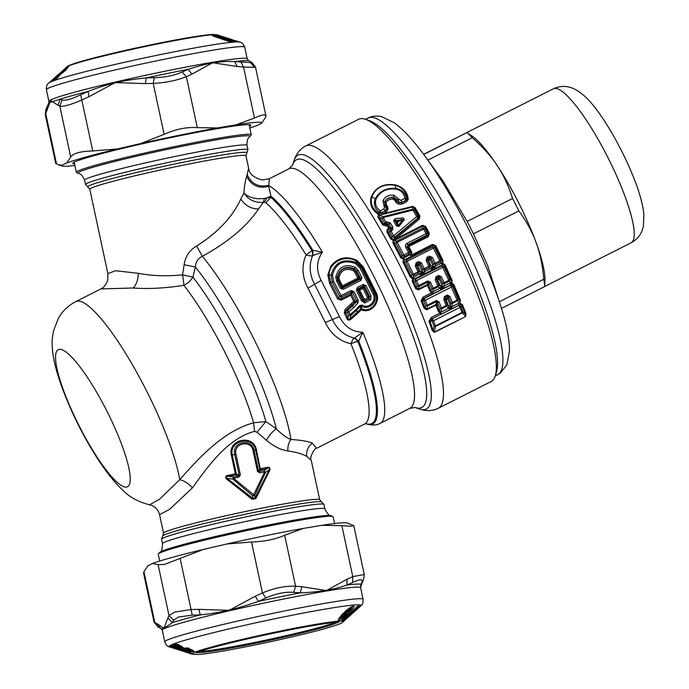 <?xml version="1.0" encoding="UTF-8"?>
<svg xmlns="http://www.w3.org/2000/svg" width="689" height="689" viewBox="0 0 689 689"><rect width="100%" height="100%" fill="white"/><g stroke="black" fill="none" stroke-linecap="round" stroke-linejoin="round"><path stroke-width="1.03" d="M365.644 119.343L369.717 120.782A143.743 29.394 63.2 0 1 383.42 130.161A143.743 29.394 63.2 0 1 481.844 299.086A143.743 29.394 63.2 0 1 496.554 371.681L495.288 375.824A146.938 30.049 -116.8 0 0 461.019 256.041A146.938 30.049 -116.8 0 0 379.648 128.929A146.938 30.049 -116.8 0 0 365.644 119.343A146.938 30.049 -116.8 0 0 358.573 119.283L305.727 145.99A146.938 30.049 63.2 0 1 326.801 155.645A146.938 30.049 63.2 0 1 414.451 296.554A146.938 30.049 63.2 0 1 438.307 408.258L491.154 381.542A146.938 30.049 -116.8 0 0 495.288 375.824M365.575 119.318L368.141 118.026A143.743 29.394 63.2 0 1 487.175 296.391A143.743 29.394 63.2 0 1 497.837 374.583L500.378 373.033L506.897 364.731L509.49 350.916C509.49 339.238 506.587 324.347 500.808 306.243L487.528 265.231L473.421 233.847A95.823 19.593 -116.8 0 0 467.159 221.445L442.527 180.234L424.941 156.153A134.269 27.457 63.2 0 1 494.392 287.64A134.269 27.457 63.2 0 1 500.808 306.243A134.269 27.457 63.2 0 1 501.936 309.904M472.284 137.705A95.823 19.593 -116.8 0 0 466.944 132.589L472.421 136.284A86.246 17.638 63.2 0 1 497.251 165.653A86.246 17.638 -116.8 0 1 498.233 167.151A86.246 17.638 -116.8 0 1 535.508 240.961A86.246 17.638 -116.8 0 1 536.128 242.64A86.246 17.638 -116.8 0 1 544.965 279.794L544.698 286.555A95.823 19.593 -116.8 0 0 543.776 279.26C542.519 265.032 539.969 252.82 536.128 242.64C532.494 232.348 526.723 221.772 518.817 210.903A95.823 19.593 -116.8 0 0 512.556 198.492C508.68 186.28 503.909 175.833 498.216 167.143L497.251 165.653C491.326 156.506 482.998 147.188 472.284 137.705L427.86 160.158M423.597 154.327L466.944 132.589L423.692 154.457M544.698 286.555L501.48 308.405M543.776 279.26L499.379 301.704M518.817 210.903L473.421 233.847M512.556 198.492L467.159 221.445M397.407 222.711L396.657 221.539L397.656 221.927L396.545 221.358L398.974 221.16L397.656 221.927L398.423 221.462M396.7 221.479L395.357 220.635L403.177 219.515L399.009 221.247L401.472 220.127L401.351 218.129C403.254 217.664 404.176 218.327 404.116 220.11L398.776 226.483L396.459 225.889L393.557 220.816L395.228 218.62L401.351 218.129M399.009 221.247L397.475 222.719L397.803 225.863L394.788 220.402L395.357 220.635L395.228 218.62M396.459 225.889L397.691 225.449L397.475 222.866M409.257 246.309L428.222 236.723L427.817 235.724L408.861 245.31L409.033 246.963L411.781 252.295L411.411 255.085L432.416 244.466L434.88 245.964L442.269 261.002L440.9 260.192L434.638 247.42L432.683 246.748L406.346 260.063L405.726 262.035L407.139 261.329L413.426 274.17L418.077 271.819L415.252 265.98L416.389 265.36L419.196 271.165L418.077 271.819L418.524 273.008L419.196 271.165L420.454 271.905L417.629 266.032L416.389 265.36L416.707 264.033L418.059 264.783L418.826 262.957L420.032 263.517L419.334 265.17L417.629 266.032A1.275 0.956 -61.1 0 1 418.059 264.783L419.334 265.17L422.159 271.044L422.305 271.776L421.582 272.336L423.167 273.12L423.218 272.362L423.769 274.101L431.779 270.148L430.892 268.409L431.555 268.15L431.693 267.031L433.157 266.29L431.693 267.031L431.305 266.419L433.011 265.558L430.186 259.684L428.48 260.554L427.24 259.874L427.059 257.255L426.103 260.494L427.24 259.874L430.048 265.678L431.305 266.419L428.48 260.554A1.275 0.956 -61.1 0 1 428.92 259.297L430.186 259.684L430.883 258.031L429.678 257.479L429.178 256.179L427.059 257.255M437.636 280.053L438.118 278.916A1.275 0.723 -160.1 0 1 439.324 279.209L439.995 277.366L441.434 276.789L444.078 282.723L448.772 280.345L441.925 265.808L415.562 279.14L415.036 281.258L417.276 286.107L419.093 286.564L418.714 285.522L427.766 280.948L430.582 282.275L433.553 289.147L432.64 291.791L440.917 287.683L440.908 287.063L442.174 286.426L440.908 287.063L440.305 286.038L441.976 285.194L439.324 279.209L437.636 280.053L436.344 279.209L436.051 276.763L435.259 279.915L436.344 279.209L438.979 285.108L440.305 286.038L437.636 280.053M432.236 330.574L433.123 330.332L434.225 332.124L432.236 330.574L428.989 321.341L431.392 317.422L439.892 313.125L438.325 311.342L439.306 311.049L436.904 304.839L435.741 304.633L436.8 301.36L440.073 308.465L439.306 311.049L441.589 314.081L449.624 310.016L448.737 308.241L449.314 308A1.275 0.508 -127.6 0 0 450.451 309.499L449.702 308.164L450.744 307.638L449.349 307.294L450.494 306.717A1.275 0.586 -42.7 0 0 449.926 307.139L449.314 308L446.171 299.913A1.275 1.008 -51.5 0 1 446.687 298.854L444.767 297.338L447.652 295.874L446.687 298.854L447.85 299.06A1.275 0.448 -22.4 0 0 446.171 299.913L444.861 298.88L444.483 296.503L443.811 299.672L444.861 298.88L447.273 304.822L448.634 305.968L450.287 305.132L447.85 299.06L448.505 297.037L447.368 295.038L444.483 296.503M159.702 561.035L158.246 554.249A89.441 4.582 -12.1 0 1 158.332 553.956A89.441 4.582 -12.1 0 1 178.167 546.963A89.441 4.582 -12.1 0 1 262.087 527.395A89.441 4.582 -12.1 0 1 328.946 516.268A89.441 4.582 -12.1 0 1 332.951 516.526A89.441 4.582 -12.1 0 1 333.149 516.75L334.604 523.545M415.252 265.98L416.208 262.742L416.707 264.033L418.826 262.957L418.326 261.665L421.461 262.845L420.032 263.517L422.848 269.321L422.159 271.044L420.454 271.905L420.841 272.517L421.582 272.336L421.212 274.11L420.703 273.636L420.841 272.517L422.305 271.776L423.218 272.362L423.89 271.948L424.777 273.688M404.116 220.11L403.177 219.515L397.803 225.863L398.776 226.483M426.103 260.494L428.928 266.333L430.048 265.678L429.376 267.521L428.928 266.333L422.848 269.321L424.725 269.873L421.461 262.845M431.779 270.148L435.629 268.21L434.742 266.462L434.07 266.884L434.621 268.615L434.018 267.633L432.063 268.624L432.666 269.606A1.275 0.491 -126.9 0 1 431.555 268.15L432.063 268.624L432.434 266.85L434.018 267.633L433.011 265.558L433.7 263.835L430.883 258.031L432.313 257.359L429.178 256.179M441.434 276.789L438.617 275.462L438.996 276.504L439.995 277.366L442.631 283.265L444.405 283.661L444.078 282.723L442.631 283.265L441.976 285.194L443.001 288.596L441.563 286.925L441.442 287.856L440.917 287.683A1.275 0.594 -131.2 0 0 442.14 289.036L450.632 284.927L449.728 283.162L451.045 282.645L451.502 284.376L453.078 284.936L452.682 286.193L450.554 285.168L424.209 298.483L423.769 300.809L425.836 305.675L427.593 306.011L427.318 305.175L436.516 300.525L439.134 302.04L441.778 308.732L440.702 312.298L448.737 308.241L446.489 306.355L443.811 299.672M433.545 293.566L432.64 291.791L431.727 292.325L431.013 291.008L430.048 291.361L431.452 292.903L431.727 292.325L432.149 294.082L440.969 289.811L440.073 288.036L438.247 286.77L433.553 289.147L431.779 288.751L431.013 291.008L428.377 284.945L427.18 284.652L428.145 281.99L429.144 282.852L431.779 288.751A1.921 0.474 -23.7 0 0 433.226 288.209L437.92 285.832A1.921 0.474 156.1 0 0 438.979 285.108L438.247 286.77L435.259 279.915M396.502 221.436L394.788 220.402L393.557 220.816M435.629 268.21L442.157 264.903L441.27 263.155L434.742 266.462L435.577 264.387L433.7 263.835L435.129 263.198L432.313 257.359M420.703 273.636A1.275 0.491 -126.9 0 0 421.814 275.092L423.769 274.101L423.167 273.12L421.212 274.11L421.814 275.092L420.927 275.634L420.04 273.895L420.703 273.636M440.969 289.811L442.14 289.036L441.442 287.856L443.492 286.314L444.396 288.08M449.986 296.554L448.505 297.037L450.925 302.979L452.63 303.246L451.553 306.812L452.44 308.594L458.891 305.33L457.996 303.556L450.942 307.173L451.493 308.973L450.287 305.132L450.925 302.979L452.397 302.523L449.986 296.554L447.368 295.038M446.489 306.355L447.273 304.822L441.546 308.009A1.921 0.741 -21.6 0 1 440.073 308.465L441.778 308.732L446.489 306.355M249.685 136.715A87.839 4.496 -12.1 0 0 245.818 135.776A87.839 4.496 -12.1 0 0 146.507 153.914A87.839 4.496 -12.1 0 0 78.589 173.395L76.557 172.508A89.441 4.582 -12.1 0 1 76.358 172.284A89.441 4.582 -12.1 0 1 96.279 164.998A89.441 4.582 -12.1 0 1 180.208 145.431A89.441 4.582 -12.1 0 1 247.058 134.303A89.441 4.582 -12.1 0 1 251.261 134.786A89.441 4.582 -12.1 0 1 251.175 135.078L249.685 136.715C249.849 137.275 246.714 137.12 246.998 145.362L247.928 149.737A83.05 4.255 167.9 0 0 244.027 149.28A83.05 4.255 167.9 0 0 153.69 165.636A83.05 4.255 167.9 0 0 85.522 184.549L84.583 180.182A83.05 4.255 167.9 0 1 152.751 161.26A83.05 4.255 167.9 0 1 243.096 144.914A83.05 4.255 -12.1 0 1 246.998 145.362M259.822 472.869L264.671 471.913A1.921 0.534 -155.4 0 1 265.48 472.49L264.197 470.69L267.229 468.468L260.442 469.872L259.365 471.62L259.822 472.869L257.514 471.491L264.197 470.69L264.671 471.913L253.673 494.754L233.58 478.244L238.756 477.158L240.401 474.971L238.446 475.884L238.756 477.158M235.905 474.695L236.336 474.032L235.345 473.868L236.026 474.85L236.439 474.084L239.195 475.246L234.725 454.404C231.358 441.778 252.148 437.541 254.052 450.477L253.044 450.649C251.27 439.418 233.149 443.105 235.931 454.129L240.401 474.971M438.325 311.342L435.741 304.633L426.517 309.292L426.689 309.809L424.105 308.259L425.104 307.94L422.09 300.593L425.259 300.283L427.318 305.175A1.921 0.629 -22.5 0 1 425.836 305.675L425.104 307.94L426.517 309.292L427.593 306.011L436.8 301.36L436.516 300.525M426.689 309.809L435.913 305.149A1.275 0.456 -21.7 0 1 436.904 304.839L437.653 302.523L439.134 302.04M441.27 263.155L442.166 262.853L442.812 264.447L444.293 265.248L451.381 280.707L449.831 279.622L443.949 266.643L416.475 280.647L418.714 285.522L417.276 286.107L416.526 288.166L418.111 289.234L419.093 286.564L428.145 281.99L427.766 280.948M430.048 291.361L427.413 285.315L428.377 284.945L429.144 282.852L430.582 282.275M395.805 189.087C386.495 188.183 379.923 191.499 376.091 199.052L371.759 196.847C375.824 187.537 383.506 183.644 394.823 185.195L395.968 188.45C401.859 189.501 405.347 192.894 406.441 198.639L404.839 198.363C404.142 193.376 401.127 190.276 395.805 189.087L395.968 188.45C386.314 187.632 379.424 191.111 375.307 198.897C373.3 203.935 374.644 208.414 379.32 212.35L379.191 215.209L379.424 213.53L379.251 215.218L382.869 216.759L383.162 217.569L381.887 218.447L384.583 223.003L382.714 224.933L378.485 217.931L379.32 217.336L379.191 215.209L412.866 206.958L412.987 210.076A1.921 0.517 149.9 0 1 414.227 209.663L414.356 208.044L419.093 216.398L417.93 216.131L414.227 209.663L412.668 209.189L382.869 216.759L381.887 218.447L379.32 217.336L383.575 224.356L386.951 224.45L388.096 225.191L389.087 223.865L391.731 229.196L389.164 228.653L389.509 227.611L391.473 228.016L392.79 227.172L392.549 229.945L391.076 231.177L393.66 235.784L416.707 216.57L412.987 210.076L383.162 217.569L385.874 222.142L386.951 221.867L390.387 223.003L389.087 223.865L387.382 223.873L386.951 221.867M376.091 199.052C374.549 203.72 375.936 207.63 380.25 210.791L384.057 208.87L384.936 210.868C386.572 209.353 386.684 207.983 385.28 206.743L384.634 201.903L386.064 202.773L386.469 204.917C388.725 207.699 388.432 210.205 385.573 212.436L383.041 213.719L383.222 214.227L382.473 212.41L383.041 213.719L412.668 206.399L415.183 207.777L419.911 216.096L419.093 216.398L418.412 218.284L417.767 218.137A1.921 0.474 -129.7 0 0 416.707 216.57L417.93 216.131L417.767 218.137L394.668 237.283L392.308 236.611L389.75 232.021L391.076 231.177A1.921 0.474 50.3 0 0 390.258 230.419L389.75 232.021L387.821 231.616L387.158 229.42L388.639 228.18L387.227 225.768L388.096 225.191L389.509 227.611L387.692 229.893L390.258 230.419L391.731 229.196L392.549 229.945M384.057 208.87L384.324 207.294L382.946 200.792C385.117 196.563 388.785 194.703 393.962 195.228L399.413 199.672L401.032 200.292L404.839 198.363L405.726 200.361L401.911 202.29L401.032 200.292M392.79 227.172L390.387 223.003M409.033 246.963L408.25 247.325L406.941 246.74L407.767 244.81L408.861 245.31L408.25 247.325L411.006 252.674L410.868 254.396L410.282 254.603L411.169 256.351L404.641 259.65L403.754 257.91L401.73 257.359L393.858 242.528L395.856 243.079L397.208 242.295L403.883 254.939L408.525 252.596L405.761 247.273C405.072 245.448 405.537 244.113 407.147 243.269L426.095 233.692L422.9 227.947L396.537 241.271L395.856 243.079L402.488 255.671L404.46 256.377L409.094 254.034L409.697 252.028L406.941 246.74L405.761 247.273M432.416 244.466L435.646 245.568L443.018 260.563L442.269 261.002L442.166 262.853L445.025 264.8L443.949 266.643L441.925 265.808L442.476 264.679L441.77 262.931L440.228 262.035L439.78 260.847L440.9 260.192L440.228 262.035L435.577 264.387L435.129 263.198L439.78 260.847L432.683 246.748L432.933 245.284L411.169 256.351M418.352 289.897L427.413 285.315L427.18 284.652L418.111 289.234L418.352 289.897L415.562 288.553L416.526 288.166L413.236 280.948L415.036 281.258L416.475 280.647L415.562 279.14L414.399 278.942L413.512 277.193L420.04 273.895L418.524 273.008L413.874 275.359L413.426 274.17L411.996 274.808L413.874 275.359L413.03 277.46L413.986 279.079L420.927 275.634M449.728 283.162L443.492 286.314L444.405 283.661L449.099 281.293L448.772 280.345L449.831 279.622L449.099 281.293L453.784 284.419L453.078 284.936L459.752 300.714L458.125 299.336L457.108 300.137L450.554 285.168L451.502 284.376M461.966 312.462L460.019 307.372L433.476 320.79L435.379 325.897L461.966 312.462L465.54 316.294L465.325 314.055L462.913 311.695L460.984 306.605L458.883 305.339L460.019 307.372A1.921 0.835 158.8 0 0 460.984 306.605L461.716 304.994L465.325 314.055L465.945 313.538L465.626 316.587L434.225 332.124L435.543 326.431L462.13 312.987L462.913 311.695L461.966 312.462M260.442 469.872L259.753 469.338L258.513 471.319L254.052 450.477L255.722 450.244C253.19 435.276 228.903 440.219 232.262 455.024L231.349 455.231C227.491 439.091 253.836 433.726 256.472 450.115L260.442 469.872M266.807 467.461L267.229 468.468C269.278 467.573 269.967 467.96 269.304 469.622L265.48 472.49L254.766 495.408L253.673 494.754L252.717 495.83L254.766 495.408L255.008 498.009L252.966 498.431L252.717 495.83L232.873 479.122L233.58 478.244L233.313 476.977L232.873 479.122L226.914 478.252L252.966 498.431L252.208 499.318L255.877 498.578L269.855 470.105C270.243 467.65 269.218 466.763 266.807 467.461L260.468 468.761L259.796 469.252L260.433 469.7M231.349 455.231L235.345 473.868L228.438 475.272L228.627 476.332L236.026 474.85L238.446 475.884L233.313 476.977L228.627 476.332C225.975 476.392 225.406 477.029 226.914 478.252L226.44 478.941M415.562 288.553L412.28 281.353L412.668 277.762L413.986 279.079M412.28 281.353L413.236 280.948L413.546 279.243L410.291 277.107L411.247 276.685L403.892 261.622L405.726 262.035L411.996 274.808L411.247 276.685L412.668 277.762L413.512 277.193M403.72 257.927L404.589 259.675L404.107 259.822L403.315 258.229L404.107 259.822L403.892 261.622L402.953 262.096L403.496 259.15L400.791 257.85L401.73 257.359L402.488 255.671L403.883 254.939L404.46 256.377L403.754 257.91L410.282 254.603L409.094 254.034L408.525 252.596L409.697 252.028L411.006 252.674L411.781 252.295M393.488 239.014L393.746 240.762L394.22 240.642L395.658 239.806L394.573 238.187L395.658 239.806L423.08 225.949L424.906 226.836L424.76 228.472L422.9 227.947L422.65 225.294L425.699 226.509L424.906 226.836L428.592 233.76L427.275 233.166L424.76 228.472L397.208 242.295L396.537 241.271L394.22 240.642L393.488 239.014L394.263 238.403L395.348 240.03M386.305 224.149L387.382 223.873L387.227 225.768L386.141 226.035L385.874 222.142A1.921 0.534 -30.4 0 0 384.583 223.003L386.305 224.149M384.324 207.294L385.28 206.743L385.823 205.262C387.468 207.682 387.192 209.637 385.005 211.127L381.129 212.789L379.32 212.35A1.921 0.456 -57.4 0 1 380.25 210.791L381.069 212.979L385.005 211.127L385.573 212.436M394.969 184.807L394.823 185.195C402.591 187.408 406.691 192.076 407.13 199.199L406.441 198.639L405.976 200.525L407.13 199.199L408.215 199.448C407.526 191.783 403.108 186.9 394.969 184.807C383.428 183.334 375.522 187.322 371.268 196.787C369.27 204.004 371.672 209.904 378.476 214.477L379.053 213.401C372.534 209.344 370.105 203.823 371.759 196.847L371.268 196.787M382.946 200.792L384.634 201.903C386.469 198.647 389.492 197.123 393.677 197.33L398.208 200.206L399.413 199.672M393.962 195.228L393.419 197.769L395.831 200.206L398.208 200.206C398.466 202.023 399.706 202.712 401.911 202.29L402.548 203.858C398.974 204.874 396.468 203.78 395.038 200.585L395.831 200.206C397.338 202.687 399.387 203.47 401.98 202.549L405.976 200.525L406.544 201.843L408.215 199.448M379.424 213.53L381.069 212.979L381.818 214.796M400.791 257.85L392.954 243.062L393.1 239.298L391.662 238.394L392.308 236.611L393.66 235.784A1.921 0.456 -129.6 0 1 394.668 237.283L394.573 238.187L418.412 218.284L419.11 219.309L395.228 239.161L422.65 225.294M427.275 233.166L426.715 235.233L426.095 233.692L427.275 233.166M425.699 226.509L429.376 233.407L428.592 233.76L427.817 235.724L426.715 235.233L407.767 244.81L407.147 243.269M410.868 254.396L411.927 255.903L410.868 254.396M442.476 264.679L443.018 260.563M451.45 282.619L451.846 284.178L452.087 280.225L451.381 280.707L451.45 282.619M457.996 303.556L459.735 302.884L460.106 304.555A1.275 0.431 -97.4 0 1 459.873 303.332L457.341 300.869L458.125 299.336L452.682 286.193A1.921 0.56 156.7 0 1 451.614 286.96L425.259 300.283L423.58 298.415L422.09 300.593L421.091 300.947L422.891 297.235L423.58 298.415L432.149 294.082L431.452 292.903L422.891 297.235M428.989 321.341L433.476 320.79L432.339 318.757L432.106 321.203L434.044 326.293L433.123 330.332L429.91 321.074L432.141 318.749L460.106 304.555L461.716 304.994L462.362 304.478L465.945 313.538M434.044 326.293L435.543 326.431L435.379 325.897A1.921 0.904 -20.1 0 1 434.044 326.293M431.392 317.422L432.141 318.749L440.641 314.46L440.09 312.66L440.641 314.46L441.589 314.081M269.855 470.105L269.304 469.622L255.008 498.009L255.877 498.578M85.522 184.549L88.054 187.21A81.457 4.168 167.9 0 1 151.037 169.149A81.457 4.168 167.9 0 1 243.122 152.329A81.457 4.168 167.9 0 1 246.714 153.199L245.964 155.809L248.608 168.133L246.731 176.436C245.353 180.182 244.414 185.711 243.906 193.015L240.823 199C232.469 217.035 217.733 232.701 196.615 246.016C189.518 250.176 185.358 256.403 184.144 264.697L195.409 267.039L192.92 277.124A15.968 10.843 -38 0 1 183.903 285.324A111.799 22.858 63.2 0 1 253.604 422.796C222.952 431.211 198.733 458.254 179.708 479.716L159.564 499.215L149.522 504.804C138.3 501.919 129.411 497.079 122.84 490.258C98.157 467.53 68.719 412.056 57.058 372.396C53.113 358.943 51.546 347.514 52.364 338.101L53.415 331.116L58.487 318.008C62.57 310.954 68.34 305.485 75.807 301.593L100.878 288.924C100.801 288.751 104.84 288.088 107.751 280.035L107.872 273.585L115.537 270.717L138.274 273.309C138.205 279.467 136.534 284.359 133.27 287.993L100.878 288.924M392.954 243.062L393.858 242.528L393.746 240.762L390.758 238.945L391.662 238.394L387.821 231.616L386.942 232.184L390.758 238.945M386.469 204.917L385.823 205.262L384.944 202.049C386.598 198.673 389.423 197.243 393.419 197.769L393.221 199.155L395.038 200.585M412.668 206.399L414.356 208.044L415.183 207.777M459.735 302.884L459.752 300.714L460.433 300.171L453.784 284.419M75.807 301.593A111.799 22.858 -116.8 0 1 91.844 308.93A111.799 22.858 -116.8 0 1 179.708 479.716C184.075 480.681 188.338 483.377 192.507 487.803C208.224 465.859 228.042 438.238 254.603 431.357L253.604 422.796L265.876 421.547L257.014 432.227L266.402 440.219C269.296 435.138 272.603 431.348 276.323 428.842L265.876 421.547A116.475 23.822 63.2 0 0 192.92 277.124L182.559 274.868C166.462 276.427 151.701 275.91 138.274 273.309M254.603 431.357L257.014 432.227M192.507 487.803L169.563 509.378L159.555 514.657C158.169 509.369 154.827 506.079 149.522 504.804M228.438 475.272C225.647 475.634 224.984 476.857 226.448 478.941L252.208 499.318M184.144 264.697L182.559 274.868A15.968 1.456 80.4 0 1 183.903 285.324C165.171 288.252 148.29 289.139 133.27 287.993M424.105 308.259L421.091 300.947M410.291 277.107L402.953 262.096M387.158 229.42L386.942 232.184M382.714 224.933L386.141 226.035M378.485 217.931C377.486 216.742 377.667 215.674 379.01 214.718L378.476 214.477M386.064 202.773C387.494 200.043 389.879 198.837 393.221 199.155M419.911 216.096L419.11 219.309M428.222 236.723L429.376 233.407M435.646 245.568L434.88 245.964L434.638 247.42L407.139 261.329L406.346 260.063L404.641 259.65M445.025 264.8L452.087 280.225M462.362 304.478L459.873 303.332L460.433 300.171M312.427 443.165C308.017 446.489 306.123 450.89 306.743 456.368L311.256 460.373C308.956 457.436 315.252 447.118 316.596 448.306L312.427 443.165C307.638 441.261 300.473 440.038 290.939 439.496C288.588 442.726 287.58 446.55 287.924 450.95C280.871 449.969 273.697 446.394 266.402 440.219M264.404 198.423L266.841 197.958L264.326 202.239L263.379 202.325L264.404 198.423C255.817 199.517 248.987 197.717 243.906 193.015L243.906 193.015C248.402 199.819 254.887 202.919 263.379 202.316L258.504 208.991C246.826 226.388 228.111 242.158 202.351 256.291A127.766 26.13 -116.8 0 1 290.939 439.496C286.211 437.584 281.336 434.027 276.323 428.842A123.09 25.174 63.2 0 0 195.409 267.039C195.624 261.992 197.932 258.409 202.351 256.291L196.615 246.016M306.743 456.368C302.557 453.991 296.287 452.182 287.924 450.95M246.731 176.436C251.373 185.582 258.702 188.889 268.727 186.357L270.915 196.098L266.841 197.958L270.82 197.373A130.574 26.699 63.2 0 1 272.698 199.061A130.574 26.699 63.2 0 1 311.979 250.693L306.08 254.896C301.403 265.825 302.04 276.918 307.992 288.174L325.354 322.555L339.436 316.57C344.543 326.758 352.355 331.995 362.87 332.262L358.693 341.115L357.867 341.555A9.586 3.669 -21.8 0 0 350.985 343.802A9.586 3.867 103.8 0 1 354.112 338.075C344.397 335.577 337.154 329.402 332.391 319.558L314.58 284.29L321.169 280.397L339.436 316.57M264.326 202.239L265.799 202.721L270.82 197.373L270.915 196.098A131.349 26.862 63.2 0 1 273.137 198.079A131.349 26.862 63.2 0 1 312.823 250.288L313.03 255.481L312.556 255.791C308.801 265.101 309.482 274.601 314.58 284.29L307.992 288.174M366.496 423.847L365.98 423.666A130.574 26.699 63.2 0 0 357.867 341.555A9.586 5.538 64.2 0 0 354.112 338.075L354.646 337.877L358.693 341.115A131.349 26.862 63.2 0 1 366.496 423.847C371.802 425.535 376.306 425.389 380.001 423.416A134.157 27.431 -116.8 0 0 362.87 332.262L354.646 337.877M366.117 423.666L364.602 424.045A127.766 26.13 63.2 0 0 350.985 343.802C339.419 341.089 330.875 334.01 325.354 322.555M265.799 202.721A127.766 26.13 63.2 0 1 267.642 204.375A127.766 26.13 63.2 0 1 306.08 254.896A9.586 3.85 -157.5 0 0 312.556 255.791L312.556 255.791A9.586 5.538 -117.7 0 0 311.979 250.693L312.823 250.288L322.435 252.208L313.03 255.481M247.291 174.739C251.442 183.946 258.478 187.494 268.417 185.384A134.157 27.431 63.2 0 1 278.192 192.765A134.157 27.431 -116.8 0 1 322.435 252.191L322.435 252.208C316.415 260.838 315.993 270.234 321.169 280.397M268.727 186.357L269.356 178.701L262.147 179.984C253.5 177.564 248.987 173.611 248.608 168.133M363.973 287.494L363.043 287.167L363.051 288.458L364.016 287.451L363.051 287.141L358.831 289.302L358.53 290.25L359.658 290.172L364.524 299.612L367.435 298.139L367.461 297.596L363.051 288.458L359.658 290.172L358.814 289.285L358.521 290.25M361.871 277.452L360.476 278.184L360.226 279.157L358.866 278.838L359.184 277.882L360.476 278.184L356.756 271.053L354.387 268.736L353.879 269.347C345.31 266.092 339.918 268.822 337.722 277.512L338.342 280.285L341.701 286.727L342.666 287.012L342.45 285.823L357.798 278.063L354.671 272.095L353.173 270.544C345.637 267.78 340.883 270.191 338.902 277.753L339.332 279.846L342.45 285.823L341.718 286.693L342.666 287.012L342.502 288.123L341.546 287.752L340.375 288.321L336.645 281.146L335.793 277.107C338.437 266.764 344.922 263.491 355.231 267.28L358.134 270.286L361.871 277.452L360.993 280.38L343.268 289.337L340.375 288.321M358.866 278.838L359.133 277.891L357.798 278.063L358.84 278.838L342.666 287.012M337.601 298.931L341.064 300.189L340.65 299.112L338.781 298.354L337.601 298.931L329.609 283.455L330.754 282.809L338.781 298.354L339.643 296.356L332.313 282.154L331.039 275.161C334.699 262.354 343.044 258.134 356.084 262.509L361.225 267.539L374.291 293.497L376.185 292.601C381.379 301.98 370.751 314.322 361.225 309.749L360.76 308.879L349.909 318.929L350.804 315.545L348.72 315.226L348.023 317.896C348.246 319.403 348.875 319.748 349.909 318.929L350.417 319.644C348.677 320.54 347.48 320.118 346.817 318.387L348.023 317.896L345.473 312.306L346.154 310.438L345.146 309.404L344.276 312.823L347.411 312.401L347.618 310.506L346.154 310.438L355.076 301.911L356.592 301.782L356.833 301.007L352.579 292.282L350.753 295.288L353.707 301.403L358.271 300.361L354 291.593L352.579 292.282L351.648 291.903L351.123 290.56L354 291.593M345.146 309.404L353.707 301.403L354.964 301.877L355.024 301.136L351.717 294.289L350.753 293.979L350.744 295.297L341.064 300.189M329.609 283.455L327.852 274.92L330.711 266.454C337.498 257.66 346.197 255.602 356.824 260.278L356.351 261.105C345.12 254.198 329.256 262.216 329.006 274.928L330.754 282.809L333.683 281.388L341.055 295.659L351.123 290.56M376.185 292.601L363.06 266.548L362.069 266.979L356.351 261.105L355.533 263.542C343.398 259.348 335.698 263.232 332.442 275.212L333.683 281.388M363.06 266.548L356.824 260.278M350.417 319.644L357.815 313.228L361.225 309.749L361.475 308.655C370.2 313.392 380.216 301.722 375.255 293.152L362.069 266.979L360.037 268.064L373.171 294.151L374.291 293.497C378.45 301.498 368.77 310.86 361.363 306.26L361.475 308.655L360.752 308.879M344.276 312.823L346.817 318.387M354.964 301.885L355.076 301.127M364.093 299.293L361.458 300.705L364.602 303.014L364.576 301.394L369.27 299.017L364.533 300.938L363.163 299.844L358.487 290.25L357.574 289.768L362.569 300.051L364.576 301.394L364.524 299.612M364.602 303.014L370.803 299.879L369.27 299.017L369.545 296.528L368.658 297.062L368.701 298.828L367.435 298.139M370.803 299.879L370.975 295.891L369.545 296.528L364.541 286.245L364.016 287.451L368.658 297.062L367.461 297.596M359.133 277.891L355.808 271.449L354.671 272.095M358.134 270.286L355.808 271.449L353.879 269.347L353.173 270.544M355.231 267.28L354.387 268.736C345.344 265.558 339.617 268.452 337.214 277.417L338.902 277.753M335.793 277.107L337.214 277.417L337.825 280.621L339.332 279.846M351.674 294.332L350.744 294.014L340.65 299.112L341.572 297.002L339.643 296.356L341.055 295.659L341.572 297.002L351.648 291.903L350.753 293.979M373.171 294.151C376.926 300.929 368.512 309.318 362.138 305.098L361.363 306.26L360.536 306.355L360.752 308.861M357.815 313.228L355.817 309.74L350.158 314.623L348.849 311.79L353.948 307.389L358.065 302.695L356.592 301.782L347.618 310.506L348.849 311.79L347.411 312.401L348.72 315.226L350.158 314.623L350.804 315.545L360.536 306.355L359.675 305.589L362.138 305.098M363.051 287.141L363.611 285.866L364.541 286.245L365.962 285.547L370.975 295.891M358.814 289.285L357.841 288.777L357.324 287.434L356.428 290.37L357.574 289.768L357.841 288.777L363.611 285.866L363.086 284.523L365.962 285.547M336.645 281.146L337.825 280.621L341.546 287.752L341.701 286.727M355.533 263.542L360.037 268.064M355.817 309.74L359.675 305.589M358.065 302.695L358.271 300.361M356.428 290.37L361.458 300.705M343.268 289.337L342.502 288.123L360.226 279.157L360.993 280.38M362.164 582.61L363.551 579.845L360.847 584.22L362.173 582.61L360.605 587.691A101.421 5.193 -12.1 0 0 294.401 596.898A101.421 5.193 -12.1 0 0 184.867 621.952A101.421 5.193 -12.1 0 0 162.277 630.211L156.687 623.45L163.991 628.273L167.875 617.912L172.431 622.572A103.014 5.271 -12.1 0 1 183.085 619.454A103.014 5.271 -12.1 0 1 200.249 614.907L198.914 609.352L229.084 610.351L255.274 596.252L258.418 601.385A103.014 5.271 -12.1 0 1 300.223 592.867L301.928 586.761L326.44 590.551L347.11 579.191L346.851 585.056A103.014 5.271 -12.1 0 1 360.847 584.22L360.7 586.15M353.793 525.664L364.266 574.497L352.785 576.615L347.11 579.191M361.958 581.912C363.051 578.924 359.942 579.113 352.639 582.472L352.785 576.615L341.865 525.664L350.761 526.207L353.793 525.638L347.135 522.977A102.213 5.236 -12.1 0 0 321.866 525.319L341.865 525.664M352.639 582.472L346.851 585.056C334.699 589.491 319.153 592.101 300.223 592.867L293.66 592.359L295.581 586.201C285.212 585.796 274.162 588.044 262.449 592.945L255.283 596.252M293.66 592.359C284.85 591.696 275.574 593.582 265.816 598.026L262.449 592.945L251.519 541.993C264.214 541.623 275.255 539.375 284.66 535.25L295.581 586.201L301.928 586.761M265.816 598.026L258.418 601.385C238.161 608.585 218.766 613.089 200.249 614.907L192.222 615.131L191.077 609.532L174.455 612.133L169.029 615.613L167.875 617.912M251.519 541.993L226.759 544.009L203.384 549.443L164.482 564.437L158.108 564.661L169.029 615.613L173.706 620.238L178.27 617.06L192.222 615.131M173.706 620.238L172.431 622.572C164.886 627.955 161.037 629.858 160.881 628.282M157.996 627.007L154.06 622.133L157.996 627.007L160.597 628.187M343.906 621.004L344.733 619.661L344.965 620.048L348.315 617.12M344.164 620.556L343.191 621.702M343.837 621.004L345.783 619.178L345.43 618.92L358.134 608.309L357.901 607.922M348.324 616.543L348.729 616.767L358.134 608.309M348.445 616.956L343.294 621.581M344.302 619.764L358.082 607.181L359.055 605.898L357.815 606.165M345.74 617.766L343.82 620.703M343.389 620.763L345.335 618.61L344.362 618.972L345.137 617.232M342.261 620.608L343.484 619.73L342.261 620.608L342.045 620.014L357.867 606.191M342.967 619.101L342.579 620.152L342.132 619.885M343.484 619.73L345.335 618.61L346.705 615.871L345.981 616.681L346.507 616.138L345.516 616.199M343.897 617.766L343.329 619.342L344.922 616.896M345.577 615.949C337.291 622.374 336.06 622.012 341.865 614.864L344.896 611.892C350.546 605.924 358.125 603.642 351.605 610.041C348.1 613.296 347.049 613.804 348.445 611.556C349.202 610.351 348.694 610.471 346.929 611.927L343.897 614.907C342.743 616.328 343.062 616.388 344.853 615.096C348.307 612.555 348.548 612.84 345.577 615.949L345.189 615.613L338.497 619.178L345 611.858C353.423 604.546 352.225 606.983 352.871 606.286L352.673 606.251M357.669 606.148L358.917 605.881L344.517 617.732L344.061 617.508L344.517 617.732L341.787 620.419M343.897 614.907L343.174 613.959L342.407 615.182L343.286 614.614L346.317 611.634C348.961 610.006 349.736 609.851 348.651 611.169L348.445 611.556L348.651 611.169C347.609 613.288 348.289 612.831 350.701 609.808L351.605 610.041M342.571 613.666L343.174 613.959L346.205 610.988L346.929 611.927M340.59 616.276L341.856 616.302M350.012 608.775L350.477 607.448M349.03 610.075L351.002 609.403L349.228 609.687M349.771 609.472L351.614 606.794M342.218 616.448L339.599 617.456M346.309 613.959L345.189 615.613L345.826 614.312M342.889 616.388L339.255 617.912M347.85 612.392L350.167 608.396L349.702 607.965M347.049 609.998L346.205 610.988L345.594 610.687M352.777 606.303L351.002 609.403L350.021 609.188M341.356 614.993L342.407 615.182L341.839 616.242M357.462 606.725L358.082 607.181M357.264 606.88L347.678 616.199L357.307 606.914M348.238 614.64L346.903 615.932L347.678 616.199L346.024 617.792L346.8 618.05M345.241 617.525L346.024 617.792L345.223 617.551M356.669 606.828L357.126 607.052L356.669 606.828M346.903 615.932L346.317 616.491M347.196 617.284L348.445 617.025M351.347 612.194L349.357 614.321L348.427 614.312L349.289 613.735L348.944 613.468M351.373 612.306A1.275 0.456 -134.5 0 1 351.321 612.521A1.275 0.456 -134.5 0 1 351.269 612.547L349.444 614.132L349.59 613.477M173.835 645.162L175.91 644.336L178.089 644.792L180.966 645.903L184.574 648.633C185.281 649.245 189.82 650.416 189.079 649.426L187.701 648.538L188.347 647.849L187.641 648.495L186.71 647.858L185.505 648.108L188.51 648.452C202.928 654.085 185.031 651.406 179.131 647.35L174.575 646.23L175.015 645.627L178.752 647.445M188.493 647.901L187.038 649.193L185.505 648.108L186.736 647.849L185.522 648.091M175.936 646.704L176.143 645.808L174.283 644.904L173.077 645.154L176.186 644.137L178.02 644.413L184.953 648.805C187.313 649.77 188.011 649.899 187.038 649.193M188.941 649.159L190.276 649.193M184.635 649.951L184.135 650.571L182.12 649.606L184.669 650.02L182.8 649.598L183.377 649.331L182.129 649.598L183.369 649.339M187.124 650.45L186.392 650.76C186.478 651.475 185.065 651.251 182.146 650.097L177.262 647.677L171.94 646.049L172.534 645.765L171.285 646.032L174.059 646.101L184.135 650.571M176.289 644.379L175.54 644.835A1.275 0.973 118.5 0 0 174.506 645.3L176.573 645.205A1.275 1.223 73.5 0 1 177.099 645.559L177.874 645.3L180.191 646.893L178.589 646.988L177.349 644.947L176.143 645.808L177.099 645.559L178.227 647.092L180.285 646.954L179.131 647.35M173.077 645.154L174.575 646.23M174.791 646.782A1.275 1.266 66.1 0 1 174.885 646.868L176.306 648.306L175.178 646.713L174.334 647.384L176.703 648.711L172.681 647.496L172.939 646.928L174.334 647.384L174.076 647.953M174.283 646.618L172.939 646.928L172.362 646.618L173.275 646.17M172.887 646.204A1.275 0.844 111.8 0 0 172.362 646.618L170.579 646.558L172.681 647.496M170.579 646.558L171.285 646.032M182.714 647.255L177.349 644.947M185.203 648.986L180.285 646.954L181.431 646.558L180.268 646.945L181.267 646.454M180.242 649.184L177.926 648.271L176.866 648.659L176.306 648.306L177.814 648.22L176.703 648.711M176.815 647.479L177.814 648.22L178.778 647.789M188.51 649.736L192.059 650.046M184.471 647.987L183.851 648.633L190.689 651.191L193.342 650.89L186.443 648.048M188.889 649.116L191.43 649.718M176.84 648.65L190.112 652.974C192.515 653.198 190.707 652.207 184.669 650.02L190.887 652.629L185.126 651.062M186.323 650.812L187.554 651.079M199.931 651.381A70.915 3.634 167.9 0 0 251.881 643.009A70.915 3.634 167.9 0 0 320.798 627.007A70.915 3.634 167.9 0 0 334.94 622.434M226.759 544.009A102.213 5.236 -12.1 0 1 303.126 528.463L321.866 525.319M303.126 528.463L284.66 535.25M143.596 573.334L143.941 571.672L147.937 565.747L152.579 563.456L158.108 564.661M152.579 563.456A102.213 5.236 -12.1 0 1 170.51 557.866A102.213 5.236 -12.1 0 1 203.384 549.443M140.9 143.51L164.137 134.364C175.781 129.136 186.831 126.879 197.269 127.62L217.268 127.965A102.213 5.236 167.9 0 0 140.9 143.51L117.526 148.936A102.213 5.236 167.9 0 0 66.721 162.957L62.079 165.248L58.444 164.809L55.714 163.396L45.241 114.546L45.948 109.189L48.807 102.885L60.21 99.113L62.156 99.896C65.05 100.921 71.225 99.216 80.673 94.789L88.028 91.439C105.434 84.402 124.821 79.898 146.197 77.917L154.267 77.685C164.921 77.435 174.196 75.549 182.111 72.018L188.002 69.4C205.822 63.405 221.358 60.804 234.63 61.588L250.305 62.544L250.408 61.579L248.626 60.753A103.014 5.271 167.9 0 0 244.526 60.632A103.014 5.271 167.9 0 0 234.63 61.588L237.205 66.523L212.694 62.733L192.024 74.093L188.002 69.4A103.014 5.271 167.9 0 0 146.197 77.917L145.37 83.593L115.201 82.602L89.01 96.693L88.028 91.439A103.014 5.271 167.9 0 0 60.21 99.113L57.971 105.253L50.676 100.43L46.783 110.783L47.343 106.416M241.09 62.139L243.553 67.083L254.551 67.264L254.646 66.42M250.408 61.579L248.901 60.847M45.241 114.546L46.783 110.783M45.948 109.189L45.629 113.091L56.55 164.034M62.156 99.896L59.797 106.08C63.061 106.916 70.407 104.883 81.845 100L89.01 96.693M80.673 94.789L92.765 150.951L117.526 148.936M154.267 77.685L153.216 83.412C165.834 82.706 176.875 80.458 186.349 76.668L192.024 74.093M182.111 72.018L186.349 76.668L197.269 127.62M224.433 38.128L216.449 34.863M219.481 36.198L219.86 35.768L217.147 34.941M218.456 35.613L217.75 35.38M223.882 37.628L228.507 39.127M230.849 39.884L235.104 41.271L235.483 40.84L219.86 35.768M232.4 41.28L232.279 40.849L232.4 41.28M228.972 39.721L233.674 41.228L236.999 41.495L230.729 40.737L228.602 39.549L230.092 39.402L231.702 40.651L230.126 39.411L224.054 38.403L221.953 37.172M225.751 38.954L225.639 38.524L225.751 38.954M229.067 39.127A1.275 1.24 91.4 0 1 229.42 39.187L230.315 39.574L228.602 39.488M211.738 35.053L212.841 34.958L211.738 35.053L213.65 36.241L228.869 41.443L231.573 41.676L230.522 41.951L231.943 41.65L230.746 40.884L229.988 41.71M212.315 35.432L231.065 41.702M213.909 36.017L213.289 35.234L215.054 36.121L215.536 35.682L230.746 40.884M212.841 34.958L215.536 35.682M215.579 36.775L215.054 36.121L230.729 41.796M227.017 38.463L227.077 38.016L232.581 39.833M228.912 39.066L228.972 38.618L231.444 39.394M227.077 38.016L228.972 38.618M232.357 39.833L238.575 41.676L236.043 40.909L235.982 41.357M232.305 39.704L231.874 39.549L232.305 39.704M236.999 41.495L235.483 40.84M239.066 41.943L238.575 41.676M238.48 41.65L239.987 42.132A98.226 5.03 167.9 0 0 235.845 41.951A98.226 5.03 -12.1 0 0 133.227 60.356A98.226 5.03 -12.1 0 0 48.661 83.145C47.059 83.963 46.309 86.159 46.413 89.734L48.902 101.343A101.421 5.193 167.9 0 1 132.142 78.245A101.421 5.193 167.9 0 1 242.459 58.272A101.421 5.193 167.9 0 1 247.222 58.823L248.557 60.675M235.698 41.659L234.923 41.564M231.495 40.453L234.303 41.366M234.105 41.779L235.328 41.495M227.465 39.48L228.679 39.195M230.72 41.934L231.943 41.65M58.703 74.429L62.277 71.785M64.094 71.553L61.519 73.654M60.546 73.258L62.553 71.613L62.845 72.069L62.57 71.613L60.201 73.473L61.123 72.345C65.937 67.944 68.418 66.084 68.555 66.764C66.678 69.253 63.44 72.25 58.832 75.756L56.748 78.718L56.696 78.21L52.106 80.889L53.113 79.657L61.777 72.569C63.896 70.709 64.163 70.39 62.57 71.613L65.782 70.459M57.333 77.607L55.714 78.89L55.818 77.59L61.777 72.569M64.878 70.717L65.722 69.908M50.564 81.603L52.545 79.933L52.777 80.398L52.545 79.933L53.621 78.968L53.871 79.424L53.63 78.959L55.387 77.289L48.661 83.145M51.666 81.224L51.21 80.923L51.666 81.224M58.91 73.956L51.21 80.923L52.528 79.743L52.975 80.053L52.519 79.743L56.929 75.704M53.811 78.856L54.026 78.374L53.811 78.856M55.938 77.134L54.999 78.779L55.594 79.347M53.113 79.657L53.897 80.053L54.999 78.779L54.379 78.503M57.79 77.762L57.738 77.254L57.79 77.762M58.126 76.884L59.168 75.669M55.223 79.881L54.018 80.122M55.335 79.304L53.897 80.053L54.517 80.329M54.457 79.864L52.106 80.889M59.53 73.456L54.896 77.883M55.275 77.323A1.275 1.275 0 0 0 54.948 77.754L54.965 77.719M59.624 75.781L58.806 75.781L59.624 75.781M59.65 75.764L58.832 75.756L59.65 75.764M68.289 67.083L58.884 75.712A1.275 1.275 0 0 0 58.531 76.091L58.806 75.781M57.997 77.004L58.643 75.971M65.507 67.987L66.532 67.074C67.858 66.239 66.936 65.3 87.873 59.53C102.248 55.663 119.757 51.503 140.392 47.05C175.333 39.635 199.319 35.432 212.358 34.45L217.095 34.794A77.297 3.962 167.9 0 0 213.84 34.657A77.297 3.962 167.9 0 0 133.08 49.143A77.297 3.962 167.9 0 0 66.532 67.074M68.297 67.048L63.362 70.941M61.691 72.629L61.123 72.345M217.268 127.965L236.008 124.821L254.474 118.034L243.553 67.083L237.205 66.523M249.806 127.999A102.213 5.236 167.9 0 0 256.928 125.579L261.562 123.288L265.566 117.363L265.92 115.761L264.662 114.891C262.742 114.736 259.348 115.786 254.474 118.034M66.721 162.957L70.717 157.032C73.017 153.337 80.363 151.313 92.765 150.951M249.452 126.371A91.034 4.659 167.9 0 0 250.667 124.976A91.034 4.659 167.9 0 0 246.559 124.692A91.034 4.659 167.9 0 0 149.789 142.115A91.034 4.659 167.9 0 0 72.879 163.095A91.034 4.659 167.9 0 0 74.55 163.861M261.562 123.288A102.213 5.236 167.9 0 0 256.963 122.289A102.213 5.236 167.9 0 0 236.008 124.821M62.079 165.248A102.213 5.236 167.9 0 0 62.372 166.066A102.213 5.236 167.9 0 0 66.678 166.247A102.213 5.236 167.9 0 0 74.903 165.489M422.658 153.079A134.269 27.457 63.2 0 1 424.941 156.153C413.788 140.763 403.513 129.601 394.108 122.668L381.448 116.57C373.317 115.072 368.296 117.802 368.141 118.026M464.102 133.942L553.379 88.803A86.246 17.638 63.2 0 1 624.802 195.822A86.246 17.638 63.2 0 1 631.202 242.743L544.853 286.391M428.92 259.297L427.559 258.547L429.678 257.479L428.92 259.297M438.118 278.916L436.43 277.805L438.996 276.504L438.118 278.916M324.924 508.861L323.985 504.486A83.05 4.255 167.9 0 0 320.084 504.029A83.05 4.255 167.9 0 0 229.747 520.384A83.05 4.255 167.9 0 0 161.57 539.298L162.509 543.673A83.05 4.255 167.9 0 1 230.686 524.76A83.05 4.255 167.9 0 1 321.022 508.404A83.05 4.255 -12.1 0 1 324.924 508.861C327.017 513.434 329.023 515.699 330.918 515.639A87.839 4.496 -12.1 0 0 327.215 515.475A87.839 4.496 167.9 0 0 235.449 531.942A87.839 4.496 167.9 0 0 159.822 552.32L158.332 553.956M429.376 267.521L424.725 269.873L423.89 271.948L430.892 268.409L429.376 267.521M418.326 261.665L416.208 262.742M438.617 275.462L436.051 276.763M452.63 303.246L452.397 302.523L457.108 300.137L457.341 300.869L452.63 303.246M253.044 450.649L257.514 471.491M236.439 474.084L232.262 455.024L235.931 454.129M69.253 354.723A76.806 15.709 63.2 0 1 121.85 444.991A76.806 15.709 63.2 0 1 116.527 481.732A76.806 15.709 63.2 0 1 63.931 391.464A76.806 15.709 63.2 0 1 69.253 354.723M449.624 310.016L452.44 308.594M323.985 504.486L321.453 501.825A81.457 4.168 167.9 0 0 318.017 501.678A81.457 4.168 167.9 0 0 232.925 516.939A81.457 4.168 167.9 0 0 162.793 535.835L161.57 539.298M256.472 450.115L255.722 450.244L259.753 469.338M311.256 460.373L319.705 499.749A79.855 4.091 167.9 0 0 315.95 499.318A79.855 4.091 167.9 0 0 229.084 515.045A79.855 4.091 167.9 0 0 163.534 533.226L162.793 535.835M406.544 201.843L402.548 203.858M465.626 316.587L434.311 332.417M245.964 155.809A79.855 4.091 167.9 0 0 242.218 155.369A79.855 4.091 167.9 0 0 155.352 171.096A79.855 4.091 167.9 0 0 89.803 189.286L107.872 273.585M240.823 199C245.163 205.572 251.054 208.905 258.504 208.991M269.356 178.701L288.769 168.883L292.627 165.102L293.962 160.701A142.253 29.093 63.2 0 1 318.378 164.499A142.253 29.093 -116.8 0 1 408.861 314.081A142.253 29.093 -116.8 0 1 419.489 409.008C426.569 411.316 432.838 411.066 438.307 408.258M292.618 165.127L292.627 165.102A138.833 28.387 63.2 0 1 316.44 168.839A138.833 28.387 63.2 0 1 404.736 314.778A138.833 28.387 63.2 0 1 415.148 407.483L419.489 409.008M288.769 168.883A134.157 27.431 63.2 0 1 308.009 177.693A134.157 27.431 63.2 0 1 388.045 306.347A134.157 27.431 63.2 0 1 409.817 408.344L415.123 407.475M327.852 274.92L332.442 275.212M350.865 304.478L353.948 307.389M357.324 287.434L363.086 284.523M198.914 609.352L191.077 609.532L180.156 558.581M156.687 623.45L154.861 622.615L143.941 571.672M348.272 617.155L360.847 605.889A98.226 5.03 -12.1 0 0 301.007 613.511A98.226 5.03 -12.1 0 0 190.931 638.548A98.226 5.03 167.9 0 0 169.52 646.911C167.72 646.816 166.135 645.119 164.766 641.821A101.421 5.193 -12.1 0 1 187.356 633.553A101.421 5.193 -12.1 0 1 296.89 608.508A101.421 5.193 -12.1 0 1 363.094 599.301L360.605 587.691M342.976 621.96L342.071 622.649C341.21 623.183 340.237 624.217 324.683 628.669C303.246 634.698 262.354 643.862 232.469 649.339C219.533 651.785 208.526 653.482 199.457 654.429L192.403 654.24A77.297 3.962 -12.1 0 1 209.249 647.669A77.297 3.962 -12.1 0 1 295.882 627.963A77.297 3.962 -12.1 0 1 342.976 621.96L359.753 606.69M337.662 622.279A71.906 3.678 -12.1 0 1 321.754 627.851A71.906 3.678 -12.1 0 1 246.386 645.162A71.906 3.678 -12.1 0 1 197.381 652.345M348.264 614.597L349.332 614.321M349.685 614.123L351.321 612.521A1.275 1.275 0 0 0 351.476 612.332L352.225 611.246M349.323 614.355A1.275 0.965 -124.7 0 0 349.512 614.261L347.661 614.717M349.357 614.321L348.384 614.614L349.357 614.321M250.305 62.544L254.551 67.264M57.971 105.253L59.797 106.08L70.717 157.032M145.37 83.593L153.216 83.412L164.137 134.364M239.987 42.132C241.779 42.218 243.363 43.915 244.741 47.214A101.421 5.193 167.9 0 0 239.97 46.663A101.421 5.193 167.9 0 0 129.661 66.635A101.421 5.193 167.9 0 0 46.413 89.734M233.106 41.573L233.743 41.254L233.106 41.573M229.067 39.798L228.602 39.549M222.401 37.464L229.075 39.127A1.275 1.275 0 0 1 229.437 39.187M495.27 375.884L497.837 374.583M631.202 242.743C636.558 239.772 640.193 235.707 642.105 230.548L643.388 226.25L643.879 214.348C642.923 205.262 640.141 194.634 635.542 182.464C622.339 147.42 599.447 108.81 583.841 95.495C576.839 89.381 571.259 87.52 569.7 87.27C564.412 85.737 558.968 86.254 553.379 88.803M330.918 515.639L332.951 516.526M76.358 172.284L74.188 162.165M251.261 134.786L249.091 124.666M162.509 543.673C162.475 548.711 161.579 551.596 159.822 552.32M78.589 173.395C78.667 173.972 81.466 172.543 84.583 180.182M319.705 499.749L321.453 501.825M246.714 153.199L247.928 149.737M159.555 514.657L163.534 533.226M88.054 187.21L89.803 189.286M293.962 160.701C296.304 153.63 300.232 148.729 305.727 145.99M316.596 448.306L364.602 424.045M380.001 423.416L409.817 408.344M364.266 574.497L363.551 579.845M164.766 641.821L162.277 630.211M360.847 605.889C362.448 605.071 363.198 602.875 363.094 599.301M338.764 622.305L336.094 622.348C328.265 622.925 313.684 625.267 292.377 629.384C260.614 635.663 233.605 641.838 211.334 647.901C194.591 652.724 196.193 653.112 196.391 652.827M343.69 620.315L346.403 616.311M346.489 613.494L344.888 615.105C343.165 616.422 342.183 616.853 341.951 616.379M172.422 645.877L171.819 646.299M192.403 654.24L169.52 646.911M143.588 573.282L154.06 622.133M265.92 115.761L255.447 66.902L251.502 62.027M48.807 102.885L48.902 101.343M244.741 47.214L247.222 58.823M224.459 38.136L223.133 37.137L216.889 35.139M232.339 39.824L236.043 40.909M217.095 34.794L225.424 37.542M54.44 79.872L58.866 76.203M65.601 68.159L55.301 77.306M58.686 74.128L56.954 75.687M62.372 166.066L58.444 164.809"/></g></svg>
